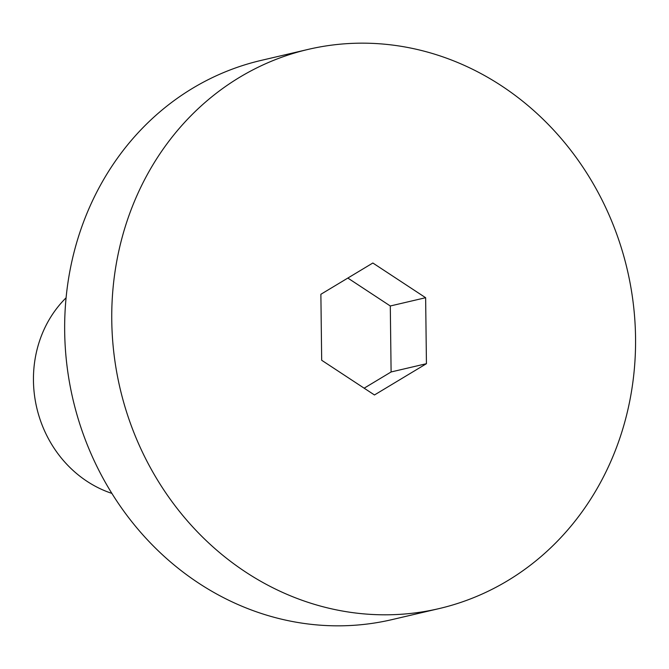 <?xml version="1.0" encoding="UTF-8"?>
<svg xmlns="http://www.w3.org/2000/svg" width="669" height="669" viewBox="0 0 669 669"><rect width="100%" height="100%" fill="white"/><g stroke="black" fill="none" stroke-linecap="round" stroke-linejoin="round"><path stroke-width="1" d="M111.765 320.418A287.16 260.467 -103.2 0 1 308.242 49.381A287.16 260.467 -103.2 0 1 635.55 337.561A287.16 260.467 -103.2 0 1 439.073 608.598A287.16 260.467 -103.2 0 1 111.765 320.418M439.073 608.598L391.984 619.619A287.16 260.467 -103.2 0 1 64.676 331.439A287.16 260.467 -103.2 0 1 261.153 60.402L308.242 49.381M111.84 493.379A114.859 104.188 -103.2 0 1 33.45 380.653A114.859 104.188 -103.2 0 1 66.089 297.814M372.85 263.009L320.877 294.285L321.68 360.265L374.464 394.969L426.437 363.693L425.635 297.713L372.85 263.009M364.145 388.187L391.106 371.964L390.295 305.984L347.838 278.061M390.295 305.984L425.635 297.713M391.106 371.964L426.437 363.693"/></g></svg>
